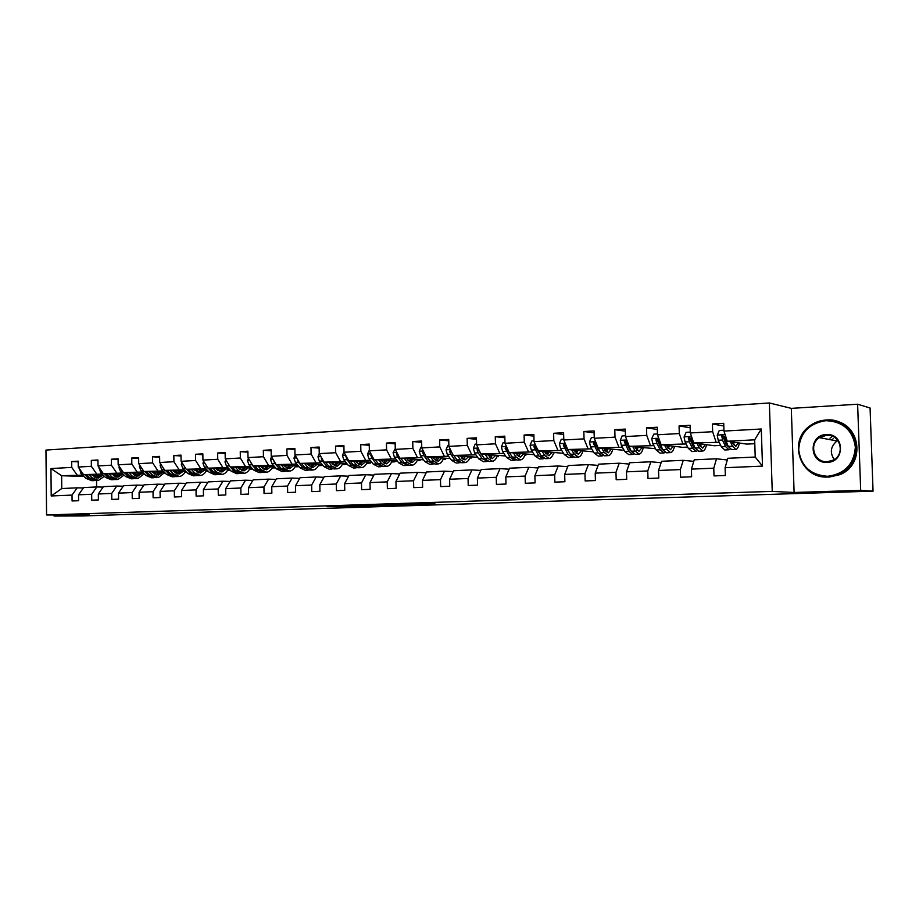 <?xml version="1.0" encoding="UTF-8"?>
<svg xmlns="http://www.w3.org/2000/svg" width="919" height="919" viewBox="0 0 919 919"><rect width="100%" height="100%" fill="white"/><g stroke="black" fill="none" stroke-linecap="round" stroke-linejoin="round"><path stroke-width="1.38" d="M346.509 506.024L327.107 506.656L364.854 506.231L346.509 506.024M831.465 437.053L830.018 438.191M427.634 503.692L400.064 504.313L420.247 504.462L434.894 503.704L405.176 504.267L427.634 503.623M794.108 492.469L860.678 490.344L873.05 491.148L870.075 407.99L857.622 404.222L791.305 408.369L769.364 402.97L772.247 491.389L794.108 492.469L791.305 408.369M54.037 514.95L54.049 516.03L89.246 514.904L46.582 514.962L772.247 491.389M54.049 516.03L83.066 515.961L134.002 514.192M873.05 491.148L134.002 514.364M371.678 505.232L349.209 505.944L370.093 506.059L389.679 505.404L371.678 505.232M375.159 505.082L414.928 504.6L375.159 505.082M860.678 490.344L857.622 404.222M725.102 467.702L727.779 458.294L755.223 457.042L762.494 466.128L725.102 467.702L725.344 475.468L714.017 475.916L713.776 468.173L691.398 469.115L691.639 476.789L680.588 477.225L680.359 469.575L658.544 470.494L658.762 478.075L647.987 478.489L647.769 470.942L626.482 471.838L626.701 479.327L616.189 479.729L615.983 472.274L595.213 473.147L595.42 480.545L585.162 480.947L584.955 473.572L564.691 474.422L564.886 481.74L554.869 482.13L554.685 474.847L534.904 475.674L535.076 482.9L525.3 483.279L525.128 476.088L505.806 476.892L505.978 484.037L496.421 484.405L496.26 477.294L477.386 478.087L477.547 485.14L468.219 485.508L468.058 478.477L449.621 479.247L449.77 486.231L440.649 486.588L440.5 479.638L422.476 480.396L422.625 487.288L413.711 487.633L413.573 480.763L395.951 481.499L396.089 488.322L387.37 488.667L387.232 481.866L370.001 482.59L370.139 489.333L361.615 489.666L361.489 482.946L344.636 483.658L344.763 490.321L336.423 490.654L336.297 484.003L319.812 484.692L319.938 491.297L311.782 491.608L311.656 485.037L295.527 485.714L295.642 492.239L287.658 492.55L287.544 486.048L271.748 486.714L271.863 493.17L264.04 493.48L263.937 487.036L248.475 487.69L248.578 494.077L240.927 494.376L240.824 488.012L225.695 488.644L225.787 494.973L218.297 495.261L218.194 488.954L203.375 489.586L203.467 495.835L196.126 496.122L196.034 489.884L181.502 490.493L181.594 496.697L174.403 496.972L174.311 490.803L160.078 491.401L160.159 497.535L153.117 497.799L153.036 491.688L139.079 492.274L139.16 498.351L132.256 498.615L132.175 492.573L118.505 493.135L118.574 499.155L111.808 499.419L111.727 493.423L98.322 493.985L98.39 499.936L91.751 500.2L91.682 494.261L78.54 494.813L78.597 500.717L72.084 500.97L72.027 495.088L51.211 495.961L50.947 468.564L71.739 467.403L71.671 461.533L78.172 461.154L78.241 467.036L91.372 466.312L91.303 460.385L97.942 459.994L98.011 465.933L111.394 465.186L111.325 459.213L118.091 458.811L118.16 464.819L131.819 464.049L131.75 458.018L138.643 457.616L138.723 463.67L152.657 462.889L152.577 456.8L159.619 456.387L159.699 462.498L173.921 461.706L173.829 455.548L181.009 455.123L181.1 461.315L195.609 460.499L195.517 454.273L202.846 453.848L202.938 460.097L217.746 459.27L217.654 452.987L225.132 452.539L225.235 458.857L240.353 458.007L240.25 451.654L247.889 451.206L247.992 457.582L263.443 456.72L263.328 450.31L271.128 449.851L271.243 456.295L287.015 455.41L286.9 448.92L294.873 448.461L294.988 454.962L311.104 454.066L310.978 447.507L319.123 447.036L319.238 453.618L335.711 452.699L335.584 446.071L343.901 445.577L344.039 452.24L360.868 451.298L360.73 444.601L369.243 444.095L369.369 450.827L386.577 449.862L386.439 443.084L395.136 442.579L395.285 449.38L412.884 448.403L412.734 441.545L421.626 441.028L421.775 447.909L439.776 446.91L439.627 439.971L448.725 439.443L448.874 446.393L467.289 445.37L467.128 438.363L476.444 437.812L476.605 444.853L495.456 443.808L495.284 436.709L504.818 436.157L504.99 443.268L524.278 442.2L524.106 435.02L533.859 434.446L534.042 441.648L553.801 440.557L553.617 433.297L563.611 432.711L563.795 439.994L584.036 438.868L583.841 431.516L594.076 430.919L594.271 438.294L615.006 437.145L614.8 429.701L625.288 429.093L625.494 436.559L646.746 435.376L646.528 427.852L657.28 427.22L657.499 434.779L679.29 433.561L679.061 425.945L690.089 425.29L690.318 432.952L712.65 431.712L712.42 423.981L723.724 423.326L723.965 431.08L761.288 429.001L762.494 466.128M769.364 402.97L45.95 450.08L46.582 514.962M720.668 445.428L714.339 445.749L693.753 442.981L719.175 442.28M725.505 443.176L726.791 443.36M715.993 441.821L712.65 431.712M693.753 442.981L690.318 432.952M691.398 469.115L694.259 459.81L716.51 458.799L713.776 468.173M727.308 459.971L716.51 458.799M687.688 447.082L682.691 447.335L661.083 444.67L686.125 443.98M692.421 444.807L693.546 444.957M699.841 445.772L700.795 445.899M682.771 443.544L679.29 433.561M661.083 444.67L657.499 434.779M658.544 470.494L661.565 461.292L683.265 460.316L680.359 469.575M693.788 461.361L683.265 460.316M655.511 448.702L629.205 446.324L653.88 445.646M660.152 446.404L661.117 446.519M667.826 447.323L668.802 447.438M668.504 448.058L667.872 448.081M661.979 448.38L661.278 448.415M650.365 445.221L646.746 435.376M629.205 446.324L625.494 436.559M626.482 471.838L629.664 462.751L650.847 461.786L647.769 470.942M661.094 462.716L650.847 461.786M624.116 450.287L598.108 447.932L622.427 447.266M628.665 447.967L629.481 448.058M636.706 448.863L637.579 448.954M637.235 449.632L636.465 449.667M630.537 449.965L629.86 450M618.751 446.864L615.006 437.145M598.108 447.932L594.271 438.294M595.213 473.147L598.545 464.164L619.211 463.222L615.983 472.274M629.205 464.061L619.211 463.222M593.467 451.838L567.747 449.506L591.721 448.851M597.924 449.494L598.602 449.563M606.322 450.356L607.091 450.436M606.701 451.172L606.058 451.195M587.907 448.461L584.036 438.868M567.747 449.506L563.795 439.994M564.691 474.422L568.172 465.542L588.344 464.623L584.955 473.572M598.097 465.382L588.344 464.623M563.542 453.343L538.109 451.045L561.739 450.402M576.65 451.838L577.316 451.895M557.787 450.023L553.801 440.557M538.109 451.045L534.042 441.648M534.904 475.674L538.511 466.886L558.201 465.99L554.685 474.847M567.724 466.68L558.201 465.99M534.238 454.698L509.16 452.539L532.457 451.907M547.655 453.274L548.229 453.331M528.379 451.551L524.278 442.2M509.16 452.539L504.99 443.268M505.806 476.892L509.54 468.208L528.781 467.334L525.128 476.088M538.074 467.955L528.781 467.334M505.588 455.996L480.878 454.009L503.853 453.389M524.864 455.158L525.875 455.238L524.806 455.296M499.66 453.033L495.456 443.808M480.878 454.009L476.605 444.853M477.386 478.087L481.234 469.494L500.028 468.633L496.26 477.294M509.115 469.195L500.028 468.633M477.604 457.283L453.239 455.445L475.904 454.825M497.041 456.502L498.535 456.617L496.961 456.697M471.596 454.491L467.289 445.37M453.239 455.445L448.874 446.393M449.621 479.247L453.584 470.746L471.952 469.908L468.058 478.477M480.821 470.425L471.952 469.908M450.241 458.558L426.232 456.835L448.587 456.238M469.85 457.823L471.792 457.961L469.747 458.064M444.164 455.904L439.776 446.91M426.232 456.835L421.775 447.909M422.476 480.396L426.554 471.975L444.509 471.16L440.5 479.638M453.17 471.631L444.509 471.16M423.498 459.81L399.811 458.213L421.878 457.616M443.245 459.109L445.623 459.282L443.119 459.408M417.352 457.294L412.884 448.403M399.811 458.213L395.285 449.38M395.951 481.499L400.133 473.17L417.685 472.377L413.573 480.763M426.152 472.814L417.685 472.377M397.341 461.039L373.987 459.546L395.756 458.96M417.226 460.385L420.029 460.568L417.077 460.718M391.138 458.661L386.577 449.862M373.987 459.546L369.369 450.827M370.001 482.59L374.286 474.342L391.448 473.572L387.232 481.866M399.731 473.963L391.448 473.572M371.758 462.246L348.726 460.856L370.208 460.281M391.77 461.637L394.963 461.832L391.609 462.004M365.509 459.982L360.868 451.298M348.726 460.856L344.039 452.24M344.636 483.658L349.002 475.491L365.796 474.732L361.489 482.946M373.895 475.1L365.796 474.732M346.727 463.44L324.005 462.142L345.211 461.568M366.865 462.854L370.426 463.073L366.67 463.256M340.421 461.281L335.711 452.699M324.005 462.142L319.238 453.618M319.812 484.692L324.269 476.616L340.696 475.87L336.297 484.003M348.623 476.214L340.696 475.87M322.236 464.612L299.812 463.394L320.754 462.831M332.15 463.475L333 463.521M342.477 464.061L346.406 464.279L342.259 464.486M315.883 462.556L311.104 454.066M299.812 463.394L294.988 454.962M295.527 485.714L300.065 477.719L316.147 476.984L311.656 485.037M323.89 477.306L316.147 476.984M298.261 465.761L276.125 464.612L296.814 464.072M308.06 464.669L309.255 464.738M318.594 465.232L322.879 465.462L318.365 465.692M291.863 463.808L287.015 455.41M276.125 464.612L271.243 456.295M271.748 486.714L276.366 478.799L292.104 478.075L287.544 486.048M299.697 478.374L292.104 478.075M274.781 466.898L252.943 465.818L273.368 465.278M284.476 465.841L285.993 465.922M295.206 466.392L298.951 466.576M299.031 466.668L294.965 466.875M268.348 465.025L263.443 456.72M252.943 465.818L247.992 457.582M248.475 487.69L253.162 479.844L268.578 479.144L263.937 487.036M276.01 479.419L268.578 479.144M251.795 468.012L230.232 466.99L250.416 466.461M261.387 466.99L263.213 467.082M272.3 467.518L275.47 467.679M275.62 467.84L272.047 468.024M245.316 466.209L240.353 458.007M230.232 466.99L225.235 458.857M225.695 488.644L230.451 480.878L245.545 480.2L240.824 488.012M252.817 480.442L245.545 480.2M229.279 469.104L207.993 468.15L227.923 467.622M238.756 468.127L240.893 468.219M249.865 468.633L252.472 468.759M252.691 469L249.589 469.161M222.766 467.38L217.746 459.27M207.993 468.15L202.938 460.097M203.375 489.586L208.188 481.889L222.972 481.223L218.194 488.954M230.095 481.453L222.972 481.223M207.223 470.172L186.201 469.276L205.89 468.759M216.597 469.23L219.021 469.333M227.878 469.724L229.945 469.816M217.987 470.631L219.411 468.656M230.232 470.126L227.579 470.264M200.675 468.529L195.609 460.499M186.201 469.276L181.1 461.315M181.502 490.493L186.385 482.877L200.87 482.222L196.034 489.884M207.855 482.441L200.87 482.222M185.615 471.229L164.846 470.379L184.305 469.873M194.885 470.321L197.574 470.425M206.315 470.792L207.866 470.861M208.222 471.24L206.005 471.355M179.033 469.643L173.921 461.706M164.846 470.379L159.699 462.498M160.078 491.401L165.018 483.853L179.216 483.21L174.311 490.803M186.052 483.405L179.216 483.21M164.432 472.274L143.915 471.47L163.145 470.965M173.599 471.378L176.563 471.504M185.19 471.849L186.247 471.895M174.909 472.676L175.586 472.711M186.66 472.32L184.868 472.412M157.815 470.746L152.657 462.889M143.915 471.47L138.723 463.67M139.079 492.274L144.076 484.807L157.999 484.175L153.036 491.688M164.696 484.359L157.999 484.175M143.663 473.285L123.387 472.527L142.411 472.033M152.738 472.435L155.943 472.55M164.467 472.883L165.041 472.906M154.001 473.676L155.001 473.71M165.523 473.388L164.133 473.457M137.023 471.826L131.819 464.049M123.387 472.527L118.16 464.819M118.505 493.135L123.548 485.737L137.195 485.117L132.175 492.573M143.755 485.289L137.195 485.117M123.295 474.284L103.273 473.572L122.078 473.078M132.279 473.457L135.736 473.584M133.519 474.652L134.806 474.698M144.8 474.434L143.801 474.48M116.644 472.883L111.394 465.186M103.273 473.572L98.011 465.933M98.322 493.985L103.422 486.645L116.793 486.048L111.727 493.423M123.238 486.197L116.793 486.048M103.33 475.272L83.537 474.595L102.124 474.112M112.221 474.468L115.909 474.595M113.428 475.617L115.001 475.674M124.49 475.456L123.858 475.491M96.656 473.917L91.372 466.312M83.537 474.595L78.241 467.036M78.54 494.813L83.686 487.552L96.805 486.955L91.682 494.261M103.112 487.104L96.805 486.955M83.974 476.456L61.63 475.732L82.561 475.123M92.543 475.456L96.449 475.582M95.358 476.835L93.979 476.789M77.047 474.928L71.739 467.403M50.947 468.564L61.63 475.732L61.768 488.54L77.185 487.84L72.027 495.088M755.223 457.042L754.671 439.822L727.251 441.246L746.756 444.107L754.798 443.705M83.376 487.978L77.185 487.84M96.541 480.499L96.61 486.955M553.835 453.825L553.801 452.481M525.875 455.238L525.84 453.975M498.535 456.617L498.5 455.433M471.792 457.961L471.757 456.846M445.623 459.282L445.6 458.225M420.029 460.568L420.006 459.569M394.963 461.832L394.94 460.878M370.426 463.073L370.414 462.165M346.406 464.279L346.394 463.417M61.768 488.54L51.211 495.961M727.251 441.246L723.965 431.08M761.288 429.001L754.671 439.822M78.184 461.832L71.671 461.533M97.942 460.695L91.303 460.385M118.103 459.546L111.325 459.213M138.654 458.363L131.75 458.018M159.63 457.168L152.577 456.8M181.02 455.95L173.829 455.548M202.858 454.698L195.517 454.273M225.144 453.435L217.654 452.987M247.912 452.137L240.25 451.654M271.151 450.815L263.328 450.31M294.884 449.471L286.9 448.92M319.146 448.104L310.978 447.507M343.924 446.703L335.584 446.071M369.266 445.278L360.73 444.601M395.17 443.831L386.439 443.084M421.66 442.349L412.734 441.545M448.748 440.833L439.627 439.971M476.479 439.293L467.128 438.363M504.853 437.731L495.284 436.709M533.905 436.134L524.106 435.02M563.657 434.503L553.617 433.297M594.122 432.849L583.841 431.516M625.345 431.172L614.8 429.701M657.349 429.472L646.528 427.852M690.158 427.737L679.061 425.945M723.804 426.002L712.42 423.981M353.183 505.841L375.274 505.737L353.183 505.783M388.737 504.818L379.49 505.094L388.726 504.646M79.7 469.127L80.987 473.618L86.053 478.431L91.98 480.717L93.83 480.626M94.76 477.317L96.817 475.054M89.04 474.79L92.52 478.11L98.436 480.407L104.398 476.306M91.946 474.882L98.299 478.167L102.894 475.261M84.651 474.629L88.5 478.305L94.898 480.534M99.126 475.134L96.024 477.903M97.839 480.442L95.978 480.522L90.062 478.225L86.352 474.698M96.805 478.098L100.585 475.18M825.79 420.672C808.892 423.429 799.863 433.125 798.703 449.793C800.966 466.301 810.638 475.134 827.697 476.295C844.837 473.882 854.061 464.152 855.359 447.105C852.855 430.264 842.999 421.453 825.79 420.672M827.893 476.995C800.874 479.144 787.468 441.763 809.352 426.267C814.234 422.522 819.759 420.442 825.928 420.029C856.703 416.64 867.892 463.383 838.714 474.514L827.893 476.995M826.261 434.561C844.504 432.906 845.526 462.291 827.226 462.372C809.111 463.773 808.134 434.859 826.261 434.561M827.364 461.706L833.154 460.166C845.79 454.331 840.242 433.871 826.457 435.284L819.426 437.639C808.364 444.405 814.383 462.854 827.364 461.706M835.13 420.959C861.402 425.325 865.02 465.083 839.909 474.641L829.11 477.11L824.688 476.938M831.638 439.96L833.131 438.788M834.245 459.523C829.639 452.642 830.558 446.45 836.991 440.982L837.806 440.465M99.355 467.886L100.562 472.596L105.582 477.455L111.475 479.775L113.37 479.684M114.312 476.283L116.276 474.043M108.729 473.767L112.187 477.122L118.057 479.454L124.099 475.077M111.613 473.871L117.908 477.191L122.468 474.261M104.249 473.607L108.086 477.329L114.461 479.58M118.631 474.124L115.599 476.904M117.46 479.488L115.553 479.58L109.671 477.248L105.984 473.676M116.403 477.122L120.125 474.181M119.39 466.622L119.01 467.656L120.515 471.55L125.501 476.467L131.348 478.81L133.289 478.719M134.254 475.215L136.104 473.009M128.809 472.734L132.233 476.122L138.057 478.477L144.191 473.813M131.658 472.837L137.907 476.191L142.434 473.239M124.237 472.561L128.051 476.341L134.392 478.615M138.516 473.101L135.552 475.881M137.459 478.512L135.495 478.604L129.671 476.26L126.006 472.63M136.38 476.111L140.033 473.147M139.814 465.313L139.378 466.542L140.86 470.482L145.811 475.445L151.601 477.823L153.611 477.731M154.576 474.112L156.333 471.952M149.28 471.677L152.669 475.112L158.447 477.489L164.662 472.515M152.106 471.792L158.298 475.18L162.778 472.205M144.616 471.493L148.418 475.318L154.725 477.627M158.78 472.044L155.908 474.836M157.861 477.524L155.839 477.616L150.061 475.238L146.42 471.562M156.747 475.089L160.331 472.113M160.664 463.98L160.136 465.416L161.618 469.391L166.523 474.422L172.255 476.823L174.323 476.72M175.299 472.986L176.942 470.873M170.153 470.597L173.519 474.066L179.239 476.479C181.859 476.134 183.949 474.388 185.5 471.229M172.956 470.712L179.09 474.147L183.524 471.148M165.397 470.402L169.176 474.284L175.449 476.616M179.446 470.976L176.655 473.779M178.654 476.513L176.586 476.605L170.854 474.204L167.235 470.482M177.516 474.043L181.02 471.045M181.928 462.613L181.319 464.267L182.789 468.288L187.648 473.365L193.335 475.801L195.448 475.697M196.425 471.838L197.976 469.781M191.451 469.506L194.794 473.009L200.445 475.445C203.042 475.1 205.109 473.331 206.637 470.149M194.219 469.62L200.296 473.101L204.673 470.068M186.603 469.299L190.359 473.228L196.597 475.582M200.526 469.885L197.826 472.688M199.871 475.479L197.734 475.582L192.071 473.147L188.475 469.379M198.699 472.986L202.134 469.954M184.662 466.875L185.397 468.035M203.639 461.212L202.938 463.096L204.397 467.151L209.21 472.286L214.828 474.755L217.01 474.641M213.185 468.38L216.482 471.929L222.088 474.399C224.65 474.055 226.683 472.274 228.199 469.058M215.931 468.506L217.275 469.965L221.938 472.021L226.258 468.966M208.234 468.162L211.967 472.148L218.159 474.526M222.019 468.782L219.411 471.573M221.513 474.422L219.319 474.537L213.713 472.067L210.152 468.242M220.307 471.895L223.662 468.851M206.074 465.106L207.51 467.38M225.798 459.764L224.994 461.901L226.442 466.002L231.197 471.194L236.757 473.687L238.997 473.572M239.997 469.414L241.295 467.518M235.367 467.243L238.63 470.827L244.167 473.331C246.694 472.975 248.704 471.183 250.198 467.932M238.067 467.369L244.017 470.919L248.279 467.84M230.313 467.001L234.023 471.056L240.169 473.446M243.949 467.645L241.444 470.425M243.604 473.354L241.341 473.457L235.804 470.965L232.266 467.093M242.363 470.781L245.626 467.714M228.061 463.452L230.072 466.737M248.417 458.282L247.51 460.672L248.946 464.819L253.644 470.068L259.135 472.596L261.444 472.481M262.443 468.15L263.627 466.347M258.009 466.071L261.237 469.689L266.694 472.228C269.198 471.884 271.174 470.068 272.644 466.795M260.674 466.197L261.995 467.691L266.544 469.804L270.76 466.703M250.611 461.947L251.829 464.669L256.527 469.931L262.627 472.355M266.338 466.484L263.937 469.253M266.142 472.263L263.822 472.366L258.342 469.839L254.839 465.91M264.867 469.643L268.049 466.565M271.519 456.766L270.508 459.431L271.921 463.624L276.562 468.931L281.984 471.493L284.362 471.378M285.361 466.852L286.418 465.152M281.134 464.876L284.316 468.541L289.703 471.114C292.162 470.758 294.114 468.931 295.55 465.623M283.764 465.014L285.062 466.519L289.542 468.656L293.689 465.531M273.598 460.304L274.861 463.463L279.502 468.782L285.556 471.229M289.186 465.29L286.889 468.058M289.152 471.137L286.762 471.252L281.363 468.69L277.894 464.704M287.842 468.483L290.932 465.382M295.114 455.204L293.977 458.156L295.378 462.395L299.962 467.76L305.303 470.356L307.75 470.241M308.761 465.496L309.68 463.923M304.74 463.658L307.876 467.369L313.184 469.977C315.608 469.62 317.537 467.771 318.95 464.428M307.325 463.796L308.612 465.324L313.034 467.495L317.112 464.336M297.193 458.822L298.388 462.234L302.96 467.61L308.968 470.091M312.506 464.084L310.323 466.829M312.644 470L310.185 470.114L304.867 467.518L301.432 463.475M311.3 467.289L314.287 464.175M319.238 453.549L317.963 456.846L319.341 461.131L323.867 466.576L329.117 469.195L331.644 469.081M331.403 462.556L332.667 464.106L333.436 462.682M328.853 462.418L331.943 466.174L337.17 468.805C339.559 468.46 341.443 466.588 342.833 463.222M332.667 464.106L337.02 466.301L341.029 463.119M321.328 457.352L322.42 460.97L326.923 466.415L332.873 468.92M336.32 462.843L334.263 465.565M336.641 468.828L334.102 468.954L328.864 466.324L325.475 462.223M335.251 466.071L338.146 462.946M344.016 451.539L342.465 455.514L343.821 459.856L348.278 465.359L353.447 468.012L356.044 467.886M357.054 462.625L357.698 461.395M353.493 461.143L356.538 464.945L361.672 467.61C364.016 467.266 365.865 465.382 367.232 461.97M355.998 461.292L357.238 462.854L361.523 465.083L365.452 461.866M346.015 455.881L346.968 459.684L351.403 465.198L357.284 467.725M362.006 462.59L362.35 461.683M360.65 461.579L358.709 464.267M361.156 467.645L358.536 467.771L353.39 465.094L350.036 460.936M359.72 464.83L362.511 461.694M369.358 450.08L367.497 454.158L368.841 458.547L373.229 464.106L378.306 466.806L380.971 466.68M381.982 461.108L382.476 460.086M378.662 459.845L381.661 463.693L386.704 466.404C389.013 466.048 390.816 464.152 392.149 460.706M381.121 460.005L382.35 461.579L386.554 463.842L390.414 460.591M371.265 454.4L370.874 455.491L372.057 458.374L376.422 463.946L382.235 466.496M386.681 461.66L387.163 460.385M385.498 460.281L383.683 462.923M386.198 466.427L383.51 466.553L378.444 463.854L375.136 459.615M384.728 463.544L387.404 460.408M395.262 448.633L393.091 452.768L394.412 457.202L398.72 462.843L403.705 465.577L406.451 465.439M407.45 459.523L407.795 458.742M404.406 458.512L407.347 462.406L412.286 465.152C414.549 464.807 416.318 462.889 417.617 459.408M406.807 458.684L408.013 460.281L412.137 462.567L415.905 459.293M397.1 452.918L396.537 454.112L397.697 457.03L401.982 462.671L407.726 465.244M411.907 460.672L412.516 459.063M410.885 458.96L409.208 461.545M411.792 465.175L409.024 465.313L404.061 462.579L400.799 458.271M410.276 462.234L412.838 459.086M421.764 447.139L420.936 447.185L419.259 451.344L420.557 455.835L424.785 461.545L429.655 464.313L432.493 464.175M430.712 457.157L433.596 461.097L438.443 463.888C440.649 463.532 442.384 461.602 443.636 458.087M433.079 457.329L434.25 458.949L438.283 461.269L441.97 457.961M423.533 451.436L422.774 452.699L423.912 455.663L428.128 461.372L433.791 463.969M437.708 459.649L438.42 457.708M436.835 457.593L435.296 460.12M437.949 463.911L435.101 464.049L430.241 461.269L427.025 456.892M436.387 460.901L438.822 457.742M424.521 453.423L422.774 452.699M448.863 445.623L447.725 445.692L446.014 449.896L447.3 454.434L451.424 460.212L456.203 463.027L459.121 462.877M457.628 455.767L460.442 459.764L465.186 462.59C467.334 462.234 469.023 460.281 470.241 456.732M459.925 455.95L465.025 459.937L468.621 456.605M450.597 449.954L449.598 451.263L450.724 454.25L454.848 460.04L460.442 462.659M464.084 458.581L464.911 456.329M463.36 456.203L461.97 458.65M456.042 458.581L453.791 455.479M464.704 462.613L461.763 462.751L457.007 459.937L453.848 455.491M463.096 459.511L465.405 456.364M452.137 453.147L451.022 451.378L449.598 451.263M476.593 444.072L475.134 444.153L473.388 448.415L474.641 452.998L478.684 458.857L483.348 461.706L486.358 461.556M485.152 454.354L487.909 458.397L492.527 461.258C494.629 460.901 496.26 458.937 497.455 455.342M487.392 454.537L492.366 458.581L495.869 455.215M478.305 448.495L477.053 449.793L478.156 452.814L482.176 458.673L487.69 461.315M491.079 457.467L491.998 454.905M490.493 454.779L489.253 457.122M483.762 457.651L481.119 454.032M492.067 461.281L489.034 461.43L484.393 458.57L481.292 454.043M490.401 458.099L492.573 454.951M480.396 452.964L478.431 449.908L477.053 449.793M504.968 442.487L503.175 442.579L501.395 446.887L502.624 451.539L506.564 457.467L511.102 460.35L514.215 460.201M513.319 452.895L516.007 456.996L520.499 459.902C522.543 459.546 524.129 457.559 525.277 453.929M515.502 453.09L520.349 457.191L523.738 453.791M506.702 447.082L505.14 448.288L510.148 457.283L514.663 460.178L515.559 459.937M518.695 456.306L519.694 453.446M518.236 453.32L517.156 455.525M511.998 456.548L506.484 448.403L505.14 448.288M520.051 459.925L516.926 460.074L512.411 457.168L509.367 452.562M518.339 456.64L520.372 453.504M508.747 451.62L507.598 449.081M534.019 440.856L531.883 440.971L530.056 445.336L531.262 450.034L535.099 456.042L539.51 458.972L542.715 458.822M542.141 451.413L544.76 455.56L549.125 458.512C551.101 458.156 552.641 456.146 553.743 452.481M544.266 451.608L548.965 455.767L552.25 452.343M535.846 445.807L533.882 446.737L538.764 455.858L543.152 458.799L544.082 458.524M546.954 455.1L548.034 451.953M546.621 451.826L545.702 453.86M540.832 455.342L535.191 446.864L533.882 446.737M548.689 458.524L545.461 458.684L541.073 455.744L536.225 446.691M546.92 455.135L548.804 452.022M563.772 439.19L561.268 439.328L559.395 443.739L560.567 448.506L564.3 454.583L568.585 457.559L571.882 457.398M571.652 449.885L574.191 454.089L578.419 457.088C580.337 456.732 581.819 454.698 582.887 450.999M573.709 450.092L578.269 454.308L581.44 450.85M577.994 457.099L574.674 457.26L570.423 454.273L566.713 448.185L565.576 444.601C564.45 443.429 563.703 443.613 563.313 445.164L568.045 454.4L572.307 457.375L573.272 457.076M576.064 453.469L577.029 450.413M575.662 450.287L574.926 452.102M570.308 454.078L564.576 445.29L563.313 445.164M576.179 453.572L577.902 450.505M594.248 437.478L591.354 437.639L589.447 442.108L590.584 446.933L594.202 453.09L598.338 456.111L601.75 455.95M601.876 448.334L604.334 452.585L608.424 455.629C610.262 455.273 611.686 453.216 612.697 449.471M603.852 448.541L608.263 452.826L611.307 449.334M608.01 455.64L604.576 455.813L600.475 452.78L595.868 443.303C594.823 441.763 594.019 441.855 593.444 443.544L598.039 452.895L602.163 455.927L603.151 455.583M605.874 451.711L606.712 448.84M605.403 448.702L604.828 450.241M600.452 452.745L594.673 443.682L593.444 443.544M606.126 451.964L607.689 448.943M625.471 435.732L622.174 435.916L620.268 440.327L621.336 445.324L624.828 451.562L628.814 454.629L632.329 454.468M632.823 446.737L635.201 451.045L639.13 454.135C640.899 453.779 642.266 451.711 643.231 447.921M634.73 446.956L638.981 451.298L641.899 447.771M638.739 454.147L635.201 454.319L631.25 451.24L626.815 441.752C625.942 440.144 625.104 440.121 624.3 441.683L628.757 451.367L632.731 454.445L633.754 454.043M636.407 449.828L637.097 447.22M635.845 447.082L635.454 448.265M631.319 451.367L625.448 441.821L624.3 441.683M636.798 450.287L638.188 447.346M657.476 433.94L653.754 434.147L651.755 438.731L652.835 443.67L656.2 450L660.026 453.113L663.656 452.941M661.657 448.909L662.036 448.265M664.54 445.095L666.826 449.471L670.606 452.607C672.294 452.251 673.593 450.161 674.512 446.324M666.367 445.324L670.445 449.736L673.225 446.174M670.227 452.619L666.574 452.803L662.783 449.667L658.509 440.052C657.809 438.535 656.97 438.409 655.982 439.661L656.878 443.463L660.221 449.805L664.035 452.918L665.092 452.47M667.688 447.806L668.216 445.554M667.022 445.405L666.803 446.163M662.909 449.919L660.704 447.45L657.051 439.799L655.982 439.661M668.205 448.541L669.423 445.704M690.295 432.102L686.125 432.332L684.069 436.973L685.114 441.982L688.342 448.392L692.007 451.562L695.752 451.378M693.684 447.093L694.144 446.163M697.05 443.417L699.233 447.852L702.84 451.034C704.448 450.689 705.689 448.575 706.55 444.693M698.785 443.659L702.679 448.127L705.321 444.532M702.484 451.057L698.716 451.24L695.086 448.058L690.996 438.317L688.515 437.662L689.261 441.763L692.478 448.196L696.108 451.367L697.211 450.838M699.738 445.589L700.094 443.831M695.269 448.415L692.926 445.818L689.514 437.812L688.515 437.662M700.393 446.703L701.427 444.015M723.942 430.218L719.301 430.471L717.211 435.169L718.221 440.247L721.3 446.749L724.781 449.977L728.652 449.782M726.504 445.175L727.021 443.866M730.387 441.706L732.466 446.197L735.889 449.437C737.417 449.081 738.577 446.944 739.381 443.027M732.029 441.947L735.728 446.485L738.221 442.855M735.545 449.448L731.662 449.632L728.216 446.404L724.298 436.525L721.874 435.698L722.472 440.029L725.528 446.542L728.997 449.77L730.123 449.15M732.569 443.13L732.765 442.05M728.411 446.829L725.953 444.141L722.816 435.847L721.874 435.698M733.385 444.762L734.224 442.269M80.091 469.678L79.505 469.712M88.5 478.305L86.053 478.431M92.52 478.11L90.062 478.225M82.79 473.526L80.987 473.618M99.849 468.598L99.08 468.644M108.086 477.329L105.582 477.455M112.187 477.122L109.671 477.248M102.526 472.492L100.562 472.596M119.987 467.507L119.045 467.564M128.051 476.341L125.501 476.467M132.233 476.122L129.671 476.26M122.652 471.436L120.515 471.55M140.538 466.392L139.412 466.45M148.418 475.318L145.811 475.445M152.669 475.112L150.061 475.238M143.169 470.356L140.86 470.482M161.491 465.255L160.17 465.324M169.176 474.284L166.523 474.422M173.519 474.066L170.854 474.204M164.11 469.264L161.618 469.391M182.881 464.095L181.353 464.175M190.359 473.228L187.648 473.365M194.794 473.009L192.071 473.147M185.477 468.15L182.789 468.288M204.696 462.9L202.973 463.004M211.967 472.148L209.21 472.286M216.482 471.929L213.713 472.067M207.166 467.013L204.397 467.151M226.982 461.694L225.029 461.797M234.023 471.056L231.197 471.194M238.63 470.827L235.804 470.965M229.268 465.853L226.442 466.002M249.727 460.465L247.556 460.58M256.527 469.931L253.644 470.068M261.237 469.689L258.342 469.839M251.829 464.669L248.946 464.819M272.943 459.201L270.542 459.328M279.502 468.782L276.562 468.931M284.316 468.541L281.363 468.69M274.861 463.463L271.921 463.624M296.665 457.903L294.023 458.053M302.96 467.61L299.962 467.76M307.876 467.369L304.867 467.518M298.388 462.234L295.378 462.395M320.903 456.594L317.997 456.754M326.923 466.415L323.867 466.576M331.943 466.174L328.864 466.324M322.42 460.97L319.341 461.131M321.799 458.19L321.202 458.144M345.67 455.25L342.5 455.422M351.403 465.198L348.278 465.359M356.538 464.945L353.39 465.094M346.968 459.684L343.821 459.856M346.566 456.881L345.762 456.835M370.989 453.871L367.543 454.055M376.422 463.946L373.229 464.106M381.661 463.693L378.444 463.854M372.057 458.374L368.841 458.547M371.873 455.56L370.874 455.491M396.87 452.47L393.137 452.665M401.982 462.671L398.72 462.843M407.347 462.406L404.061 462.579M397.697 457.03L394.412 457.202M397.755 454.193L396.537 454.112M423.326 451.022L419.294 451.24M428.128 461.372L424.785 461.545M433.596 461.097L430.241 461.269M423.912 455.663L420.557 455.835M450.402 449.552L446.06 449.793M454.848 460.04L451.424 460.212M460.442 459.764L457.007 459.937M450.724 454.25L447.3 454.434M478.098 448.047L473.434 448.3M482.176 458.673L478.684 458.857M487.909 458.397L484.393 458.57M478.156 452.814L474.641 452.998M506.449 446.508L501.441 446.783M510.148 457.283L506.564 457.467M516.007 456.996L512.411 457.168M506.208 451.344L502.624 451.539M535.467 444.934L530.102 445.221M538.764 455.858L535.099 456.042M544.76 455.56L541.073 455.744M534.938 449.851L531.262 450.034M565.174 443.314L559.441 443.636M568.045 454.4L564.3 454.583M574.191 454.089L570.423 454.273M564.335 448.3L560.567 448.506M595.615 441.66L589.493 441.993M598.039 452.895L594.202 453.09M604.334 452.585L600.475 452.78M594.444 446.726L590.584 446.933M597.557 446.565L596.879 446.6M626.792 439.971L620.268 440.327M628.757 451.367L624.828 451.562M635.201 451.045L631.25 451.24M625.276 445.118L621.336 445.324M628.676 444.934L627.78 444.98M625.494 442.028L624.323 441.89M658.751 438.237L651.801 438.616M660.221 449.805L656.2 450M666.826 449.471L662.783 449.667M656.878 443.463L652.835 443.67M660.566 443.268L659.44 443.326M657.074 440.339L655.948 440.19M691.513 436.456L684.127 436.858M692.478 448.196L688.342 448.392M699.233 447.852L695.086 448.058M689.261 441.763L685.114 441.982M693.259 441.557L691.892 441.625M689.445 438.604L688.365 438.455M725.114 434.63L717.257 435.055M725.528 446.542L721.3 446.749M732.466 446.197L728.216 446.404M722.472 440.029L718.221 440.247M726.78 439.799L725.16 439.879M722.621 436.824L721.61 436.674M839.909 474.641L838.714 474.514M819.426 437.639L836.991 440.982"/></g></svg>
